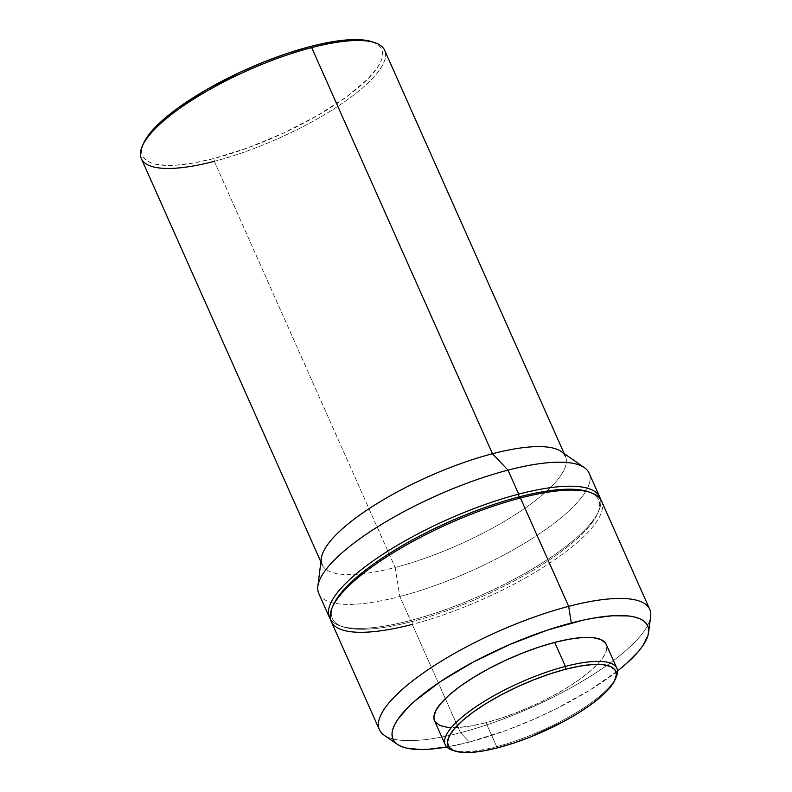 <?xml version="1.0" encoding="UTF-8"?>
<svg xmlns="http://www.w3.org/2000/svg" width="792" height="792" viewBox="0 0 792 792"><rect width="100%" height="100%" fill="white"/><g stroke="black" fill="none" stroke-linecap="round" stroke-linejoin="round"><path stroke-width="0.59" stroke-dasharray="3.96 2.97" d="M452.074 750.093A93.951 26.324 156 0 0 496.703 746.638L498.376 747.638L496.703 746.638A93.951 26.324 -24 0 1 453.509 750.519M434.531 720.73A93.951 26.324 156 0 0 486.011 722.641L496.703 746.638L486.011 722.641L502.168 717.829L519.008 711.652L535.907 704.365L552.212 696.237L567.29 687.585L580.556 678.734L591.515 670.022L599.742 661.805L604.92 654.37L606.84 648.024L605.444 643.005M384.189 735.243A147.956 41.461 156 0 0 460.498 732.719L469.399 742.054A139.422 39.065 -24 0 1 446.777 747.014L469.399 742.054L460.498 732.719A147.956 41.461 -24 0 1 379.418 729.729M331.175 621.383A147.956 41.461 156 0 0 412.256 624.383L460.498 732.719L412.256 624.383L412.206 621.482L412.256 624.383A147.956 41.461 156 0 0 548.054 564.221A147.956 41.461 156 0 0 601.514 501.019M333.283 605.058A145.738 40.837 156 0 0 412.206 621.482A145.738 40.837 -24 0 1 342.986 626.838A145.738 40.837 -24 0 1 332.759 606.365M410.523 620.482L412.206 621.482L410.523 620.482A147.956 41.461 -24 0 1 330.492 619.354A147.956 41.461 156 0 0 340.253 625.918A147.956 41.461 156 0 0 410.523 620.482L399.841 596.485L410.523 620.482A147.956 41.461 156 0 0 598.811 510.8A147.956 41.461 156 0 0 600.465 499.148A147.956 41.461 -24 0 1 410.523 620.482M318.76 593.485A147.956 41.461 156 0 0 399.841 596.485A147.956 41.461 -24 0 1 317.839 586.327M321.334 558.311A133.165 37.313 156 0 0 395.139 567.458L399.841 596.485L395.139 567.458A133.165 37.313 -24 0 1 322.166 564.755L320.889 561.894M141.342 158.628A133.165 37.313 156 0 0 214.315 161.33L395.139 567.458L214.315 161.33L214.266 158.44L214.315 161.33A133.165 37.313 156 0 0 336.531 107.187A133.165 37.313 156 0 0 384.645 50.302M143.362 143.679A130.947 36.689 156 0 0 214.266 158.44L248.44 147.649L283.803 132.967L317.285 115.672L346.025 97.238L367.547 79.269L376.923 68.31L379.982 63.291L381.902 58.657L382.665 54.45L382.269 50.698L380.714 47.451L378.022 44.728L372.24 41.818M143.332 143.738L141.59 150.599L141.986 154.341L143.54 157.598L146.233 160.311L150.044 162.479L154.935 164.063L167.755 165.449L175.567 165.231L193.595 162.994L214.266 158.44A130.947 36.689 156 0 0 347.876 95.891A130.947 36.689 156 0 0 372.181 41.798M374.913 42.718A133.165 37.313 -24 0 1 350.203 97.723A133.165 37.313 -24 0 1 214.315 161.33M564.191 453.568L565.468 456.43A133.165 37.313 -24 0 1 517.354 513.315A133.165 37.313 -24 0 1 395.139 567.458A133.165 37.313 156 0 0 525.304 507.959A133.165 37.313 156 0 0 561.231 451.509M584.387 467.646A147.956 41.461 -24 0 1 544.47 530.373A147.956 41.461 -24 0 1 399.841 596.485A147.956 41.461 156 0 0 535.63 536.323A147.956 41.461 156 0 0 589.09 473.121M589.298 492.149A145.738 40.837 -24 0 1 597.663 513.444A145.738 40.837 -24 0 1 412.206 621.482A145.738 40.837 156 0 0 560.914 551.875A145.738 40.837 156 0 0 587.971 491.664M590.703 492.584A147.956 41.461 -24 0 1 563.241 553.707A147.956 41.461 -24 0 1 412.256 624.383M649.747 609.365A147.956 41.461 -24 0 1 596.287 672.566A147.956 41.461 -24 0 1 460.498 732.719A147.956 41.461 156 0 0 650.658 616.602M617.522 670.992A139.422 39.065 -24 0 1 469.399 742.054L505.791 730.561L530.947 720.532L555.697 709.038L589.99 690.03L618.295 670.378M434.57 720.829L435.273 722.037M447.698 727.383L458.251 727.511L471.19 725.908L486.011 722.641A93.951 26.324 156 0 0 572.24 684.437A93.951 26.324 156 0 0 606.187 644.302M615.622 678.338A93.951 26.324 -24 0 1 496.703 746.638A93.951 26.324 156 0 0 616.265 676.992M340.253 625.918L342.986 626.838M598.811 510.8L597.663 513.444"/><path stroke-width="1.19" d="M605.444 643.005L600.782 639.5L593.02 637.649L582.466 637.53L569.527 639.134L554.697 642.401L565.389 666.409A93.951 26.324 156 0 0 469.517 711.285A93.951 26.324 156 0 0 452.074 750.093L454.806 751.014A91.733 25.7 -24 0 1 471.834 713.117A91.733 25.7 -24 0 1 565.448 669.299L565.389 666.409L554.697 642.401A93.951 26.324 156 0 0 468.478 680.605A93.951 26.324 156 0 0 434.531 720.73L445.213 744.737A93.951 26.324 -24 0 1 479.16 704.603A93.951 26.324 -24 0 1 565.389 666.409A93.951 26.324 -24 0 1 616.879 668.309A93.951 26.324 -24 0 1 615.622 678.338M615.117 679.635L616.265 676.992A93.951 26.324 156 0 0 565.389 666.409L565.448 669.299A91.733 25.7 -24 0 1 615.117 679.635A91.733 25.7 -24 0 1 498.376 747.638A91.733 25.7 -24 0 1 454.806 751.014M453.509 750.519A93.951 26.324 -24 0 1 445.213 744.737M332.759 606.365A145.738 40.837 -24 0 1 518.75 497.02L520.423 498.019L568.666 606.365A147.956 41.461 156 0 0 423.948 672.537A147.956 41.461 156 0 0 384.189 735.243L397.495 744.431A139.422 39.065 -24 0 1 434.957 685.347A139.422 39.065 -24 0 1 571.319 622.987L568.666 606.365L520.423 498.019A147.956 41.461 156 0 0 384.635 558.182A147.956 41.461 156 0 0 331.175 621.383L379.418 729.729A147.956 41.461 -24 0 1 432.877 666.527A147.956 41.461 -24 0 1 568.666 606.365A147.956 41.461 -24 0 1 649.747 609.365L601.514 501.019A147.956 41.461 156 0 0 520.423 498.019L518.75 497.02A145.738 40.837 156 0 0 333.283 605.058L332.145 607.702A147.956 41.461 -24 0 1 520.423 498.019A147.956 41.461 -24 0 1 590.703 492.584L587.971 491.664A145.738 40.837 156 0 0 518.75 497.02L518.691 494.129A147.956 41.461 156 0 0 380.13 556.113A147.956 41.461 156 0 0 330.492 619.354A147.956 41.461 -24 0 1 329.442 617.493A147.956 41.461 -24 0 1 382.902 554.291A147.956 41.461 -24 0 1 518.691 494.129L508.009 470.121A147.956 41.461 156 0 0 372.21 530.284A147.956 41.461 156 0 0 318.76 593.485L329.442 617.493M446.777 747.014A139.422 39.065 -24 0 1 397.495 744.431M412.256 624.383A147.956 41.461 -24 0 1 332.145 607.702M322.166 564.755A133.165 37.313 -24 0 1 370.28 507.88A133.165 37.313 -24 0 1 492.485 453.737L508.009 470.121L492.485 453.737A133.165 37.313 156 0 0 321.334 558.311L317.839 586.327A147.956 41.461 -24 0 1 508.009 470.121A147.956 41.461 -24 0 1 584.387 467.646L561.231 451.509A133.165 37.313 156 0 0 492.485 453.737L311.672 47.609A133.165 37.313 156 0 0 189.456 101.752A133.165 37.313 156 0 0 141.342 158.628L320.889 561.894M372.24 41.818L363.389 39.986L348.688 39.818L320.602 44.045L309.989 46.609L311.672 47.609L309.989 46.609A130.947 36.689 156 0 0 143.362 143.679L142.214 146.322A133.165 37.313 -24 0 1 311.672 47.609A133.165 37.313 -24 0 1 374.913 42.718L372.181 41.798A130.947 36.689 156 0 0 309.989 46.609L287.486 53.321L264.003 61.915L240.451 72.072L206.96 89.367L178.22 107.801L162.954 119.939L151.49 131.393L147.332 136.739L143.332 143.738M214.315 161.33A133.165 37.313 -24 0 1 142.214 146.322M564.191 453.568L384.645 50.302A133.165 37.313 156 0 0 311.672 47.609L492.485 453.737A133.165 37.313 -24 0 1 565.468 456.43M599.782 497.128L589.09 473.121A147.956 41.461 156 0 0 508.009 470.121L518.691 494.129A147.956 41.461 -24 0 1 599.782 497.128A147.956 41.461 -24 0 1 600.465 499.148A147.956 41.461 156 0 0 518.691 494.129L518.75 497.02A145.738 40.837 -24 0 1 589.298 492.149M648.579 632.64L650.658 616.602A147.956 41.461 156 0 0 568.666 606.365L571.319 622.987A139.422 39.065 -24 0 1 648.579 632.64A139.422 39.065 -24 0 1 617.522 670.992L625.957 663.983L638.154 651.776L642.589 646.094L647.876 635.818L648.697 631.333L648.272 627.343L646.618 623.888L643.747 620.987L639.688 618.691L634.481 616.998L628.175 615.938L612.523 615.75L593.317 618.136L582.615 620.265L547.361 630.125L509.771 644.51L473.091 662.162L440.491 681.566L414.76 701.059L408.118 707.276L398.128 718.948L394.881 724.284L392.842 729.224L392.02 733.699L392.446 737.698L394.099 741.154L396.97 744.054L401.029 746.351L406.237 748.044L419.889 749.509L428.195 749.282L447.391 746.906M616.879 668.309L606.187 644.302A93.951 26.324 156 0 0 554.697 642.401L538.55 647.212L521.71 653.38L504.811 660.677L488.506 668.804L473.428 677.457L460.152 686.308L449.193 695.01L440.976 703.237L435.798 710.662L433.868 717.017L434.57 720.829M435.273 722.037L439.936 725.541L447.698 727.383M565.448 669.299L579.922 666.102L592.555 664.538L602.861 664.666L610.434 666.468L614.988 669.884L616.354 674.794L614.473 680.991L609.424 688.238L601.395 696.267L590.693 704.771L577.734 713.414L563.013 721.868L530.6 736.916L514.147 742.946L498.376 747.638L483.902 750.836L471.27 752.4L460.974 752.281L453.39 750.469L448.836 747.054L447.47 742.154L449.351 735.956L454.4 728.699L462.429 720.671L473.131 712.166L486.09 703.524L500.811 695.079L516.731 687.139L533.224 680.021L549.678 674.002L565.448 669.299"/></g></svg>

